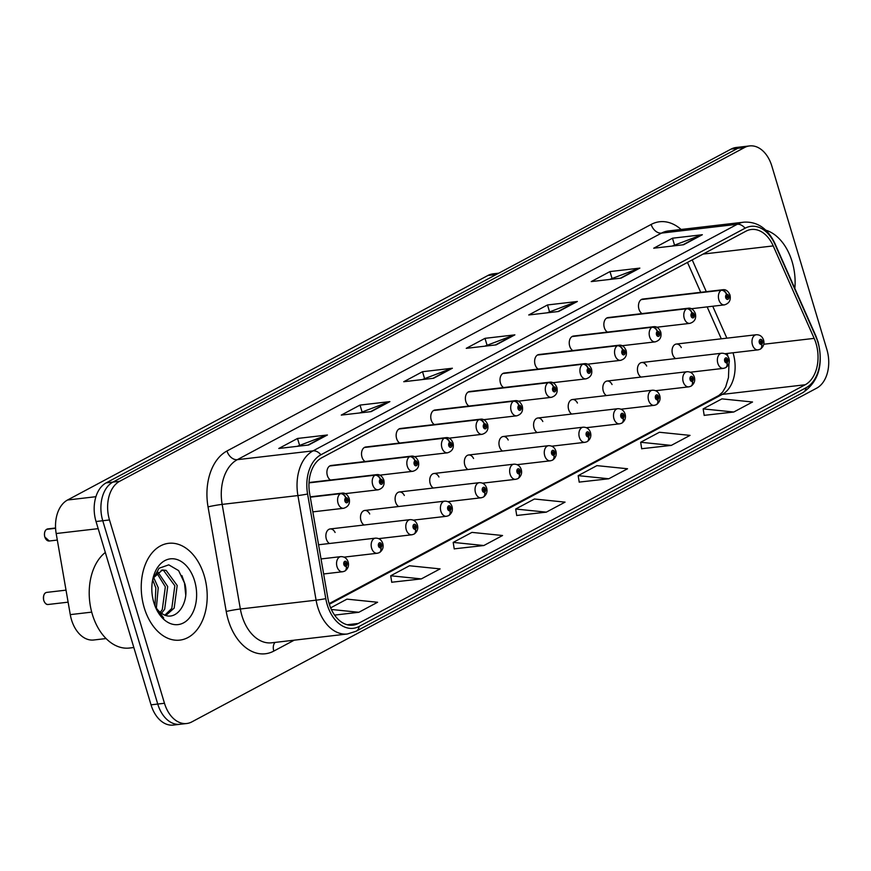 <?xml version="1.0" encoding="UTF-8"?>
<svg xmlns="http://www.w3.org/2000/svg" width="871" height="871" viewBox="0 0 871 871"><rect width="100%" height="100%" fill="white"/><g stroke="black" fill="none" stroke-linecap="round" stroke-linejoin="round"><path stroke-width="1.31" d="M606.662 318.067L686.588 308.77A5.074 3.593 58.5 0 1 691.89 313.027A2.537 1.709 83.4 0 0 691.106 316.217A2.537 1.709 83.4 0 0 693.392 317.763A2.537 1.709 83.4 0 0 694.231 314.551A2.537 1.709 83.4 0 0 692.02 312.961A5.074 3.669 -114.6 0 0 686.99 308.552A7.61 5.117 -96.6 0 1 688.057 308.247L608.132 317.556A7.61 5.117 83.4 0 0 604.322 327.616A7.61 5.117 83.4 0 0 607.446 332.091M572.04 336.554L651.965 327.256A5.074 3.593 58.5 0 1 657.267 331.524A2.537 1.709 83.4 0 0 656.494 334.704A2.537 1.709 83.4 0 0 658.77 336.26A2.537 1.709 83.4 0 0 659.619 333.038A2.537 1.709 83.4 0 0 657.409 331.448A5.074 3.669 -114.6 0 0 652.379 327.039A7.61 5.117 -96.6 0 1 653.435 326.745L573.51 336.043A7.61 5.117 83.4 0 0 569.699 346.103A7.61 5.117 83.4 0 0 572.824 350.588M537.418 355.052L617.343 345.754A5.074 3.593 58.5 0 1 622.645 350.011A2.537 1.709 83.4 0 0 621.872 353.201A2.537 1.709 83.4 0 0 624.148 354.747A2.537 1.709 83.4 0 0 624.997 351.525A2.537 1.709 83.4 0 0 622.787 349.946A5.074 3.669 -114.6 0 0 617.757 345.537A7.61 5.117 -96.6 0 1 618.824 345.232L538.888 354.53A7.61 5.117 83.4 0 0 535.088 364.601A7.61 5.117 83.4 0 0 538.202 369.075M502.796 373.539L582.732 364.241A5.074 3.593 58.5 0 1 588.034 368.509A2.537 1.709 83.4 0 0 587.25 371.688A2.537 1.709 83.4 0 0 589.536 373.234A2.537 1.709 83.4 0 0 590.375 370.023A2.537 1.709 83.4 0 0 588.165 368.433A5.074 3.669 -114.6 0 0 583.135 364.024A7.61 5.117 -96.6 0 1 584.201 363.73L504.276 373.028A7.61 5.117 83.4 0 0 500.466 383.088A7.61 5.117 83.4 0 0 503.58 387.562M468.184 392.037L548.109 382.728A5.074 3.593 58.5 0 1 553.412 386.996A2.537 1.709 83.4 0 0 552.639 390.175A2.537 1.709 83.4 0 0 554.914 391.732A2.537 1.709 83.4 0 0 555.763 388.51A2.537 1.709 83.4 0 0 553.553 386.92A5.074 3.669 -114.6 0 0 548.523 382.511A7.61 5.117 -96.6 0 1 549.579 382.217L469.654 391.515A7.61 5.117 83.4 0 0 465.843 401.585A7.61 5.117 83.4 0 0 468.968 406.06M433.562 410.524L513.487 401.226A5.074 3.593 58.5 0 1 518.789 405.483A2.537 1.709 83.4 0 0 518.016 408.673A2.537 1.709 83.4 0 0 520.292 410.219A2.537 1.709 83.4 0 0 521.141 406.997A2.537 1.709 83.4 0 0 518.931 405.418A5.074 3.669 -114.6 0 0 513.901 401.008A7.61 5.117 -96.6 0 1 514.957 400.704L435.032 410.001A7.61 5.117 83.4 0 0 431.221 420.072A7.61 5.117 83.4 0 0 434.346 424.547M398.94 429.011L478.876 419.713A5.074 3.593 58.5 0 1 484.178 423.981A2.537 1.709 83.4 0 0 483.394 427.16A2.537 1.709 83.4 0 0 485.67 428.717A2.537 1.709 83.4 0 0 486.519 425.494A2.537 1.709 83.4 0 0 484.309 423.905A5.074 3.669 -114.6 0 0 479.279 419.495A7.61 5.117 -96.6 0 1 480.346 419.201L400.41 428.499A7.61 5.117 83.4 0 0 396.61 438.559A7.61 5.117 83.4 0 0 399.724 443.034M364.328 447.509L444.254 438.2A5.074 3.593 58.5 0 1 449.556 442.468A2.537 1.709 83.4 0 0 448.772 445.647A2.537 1.709 83.4 0 0 451.058 447.204A2.537 1.709 83.4 0 0 451.897 443.981A2.537 1.709 83.4 0 0 449.686 442.392A5.074 3.669 -114.6 0 0 444.656 437.982A7.61 5.117 -96.6 0 1 445.723 437.688L365.798 446.986A7.61 5.117 83.4 0 0 361.988 457.057A7.61 5.117 83.4 0 0 365.112 461.532M329.706 465.996L409.631 456.698A5.074 3.593 58.5 0 1 414.934 460.955A2.537 1.709 83.4 0 0 414.161 464.145A2.537 1.709 83.4 0 0 416.436 465.691A2.537 1.709 83.4 0 0 417.285 462.468A2.537 1.709 83.4 0 0 415.075 460.89A5.074 3.669 -114.6 0 0 410.045 456.48A7.61 5.117 -96.6 0 1 411.101 456.175L331.176 465.473A7.61 5.117 83.4 0 0 327.365 475.544A7.61 5.117 83.4 0 0 330.49 480.019M641.274 299.58L721.21 290.283A5.074 3.593 58.5 0 1 726.512 294.54A2.537 1.709 83.4 0 0 725.728 297.719A2.537 1.709 83.4 0 0 728.004 299.276A2.537 1.709 83.4 0 0 728.853 296.053A2.537 1.709 83.4 0 0 726.643 294.463A5.074 3.669 -114.6 0 0 721.613 290.065A7.61 5.117 -96.6 0 1 722.68 289.76L642.744 299.058A7.61 5.117 83.4 0 0 638.944 309.129A7.61 5.117 83.4 0 0 642.058 313.604M646.674 366.049A7.61 5.117 83.4 0 0 641.709 362.532A7.61 5.117 83.4 0 0 637.899 372.603A7.61 5.117 83.4 0 0 641.023 377.078M612.052 384.536A7.61 5.117 83.4 0 0 607.087 381.03A7.61 5.117 83.4 0 0 603.287 391.09A7.61 5.117 83.4 0 0 606.401 395.576M577.429 403.033A7.61 5.117 83.4 0 0 572.476 399.517A7.61 5.117 83.4 0 0 568.665 409.588A7.61 5.117 83.4 0 0 571.779 414.063M542.818 421.52A7.61 5.117 83.4 0 0 537.853 418.004A7.61 5.117 83.4 0 0 534.043 428.075A7.61 5.117 83.4 0 0 537.167 432.549M508.196 440.007A7.61 5.117 83.4 0 0 503.231 436.502A7.61 5.117 83.4 0 0 499.421 446.562A7.61 5.117 83.4 0 0 502.545 451.047M473.574 458.505A7.61 5.117 83.4 0 0 468.609 454.989A7.61 5.117 83.4 0 0 464.809 465.06A7.61 5.117 83.4 0 0 467.923 469.534M438.951 476.992A7.61 5.117 83.4 0 0 433.998 473.486A7.61 5.117 83.4 0 0 430.187 483.547A7.61 5.117 83.4 0 0 433.312 488.021M404.34 495.479A7.61 5.117 83.4 0 0 399.375 491.973A7.61 5.117 83.4 0 0 395.565 502.034A7.61 5.117 83.4 0 0 398.689 506.519M369.718 513.977A7.61 5.117 83.4 0 0 364.753 510.46A7.61 5.117 83.4 0 0 360.953 520.531A7.61 5.117 83.4 0 0 364.067 525.006M335.095 532.464A7.61 5.117 83.4 0 0 330.142 528.958A7.61 5.117 83.4 0 0 326.331 539.018A7.61 5.117 83.4 0 0 329.445 543.493M681.285 347.562A7.61 5.117 83.4 0 0 676.332 344.045A7.61 5.117 83.4 0 0 672.521 354.116A7.61 5.117 83.4 0 0 675.646 358.591M106.088 638.552L93.752 639.989A30.452 20.458 -96.6 0 1 70.279 614.621L56.18 533.531A30.452 20.458 -96.6 0 1 67.546 500.008L487.945 275.465A30.452 20.458 -96.6 0 1 493.019 273.853L498.756 273.189M792.12 261.692A48.732 32.728 83.4 0 0 765.794 230.184A48.732 32.728 83.4 0 1 792.12 261.692A48.732 32.728 83.4 0 1 794.842 288.475A48.732 32.728 83.4 0 0 792.12 261.692M204.217 575.698A48.732 32.728 83.4 0 0 168.593 543.319A48.732 32.728 83.4 0 0 144.227 607.74A48.732 32.728 83.4 0 0 179.851 640.12A48.732 32.728 83.4 0 0 204.217 575.698A48.732 32.728 83.4 0 0 168.593 543.319A48.732 32.728 83.4 0 0 144.227 607.74A48.732 32.728 83.4 0 0 179.851 640.12A48.732 32.728 83.4 0 0 204.217 575.698M816.051 343.522A32.488 21.819 -96.6 0 1 805.218 384.753L358.297 623.462A32.488 21.819 -96.6 0 1 352.886 625.182A32.488 21.819 -96.6 0 1 327.844 598.127L309.651 493.519A32.488 21.819 -96.6 0 1 321.769 457.754L745.957 231.185A32.488 21.819 -96.6 0 1 751.368 229.476A32.488 21.819 -96.6 0 1 773.219 245.916L814.156 338.373A32.488 21.819 -96.6 0 1 816.051 343.522M817.989 342.488A35.635 23.942 83.4 0 0 815.909 336.837L774.983 244.381A35.635 23.942 83.4 0 0 745.064 228.224L320.887 454.793A35.635 23.942 83.4 0 0 307.594 494.02L325.787 598.627A35.635 23.942 83.4 0 0 359.19 626.423L806.111 387.715A35.635 23.942 83.4 0 0 817.989 342.488M749.604 145.925L736.158 147.493A30.452 20.458 83.4 0 0 731.085 149.093L106.186 482.861A30.452 20.458 83.4 0 0 96.039 521.522L151.031 704.835L157.749 704.051A30.452 20.458 83.4 0 0 180.025 724.291A30.452 20.458 83.4 0 1 157.749 704.051L102.756 520.738L157.749 704.051L164.477 703.278A30.452 20.458 83.4 0 0 186.742 723.507A30.452 20.458 83.4 0 0 191.816 721.907L816.715 388.139A30.452 20.458 83.4 0 0 826.862 349.478L771.869 166.165A30.452 20.458 83.4 0 0 749.604 145.925A30.452 20.458 83.4 0 0 744.531 147.537L119.632 481.304A30.452 20.458 83.4 0 0 109.485 519.954L164.477 703.278M106.186 482.861L112.914 482.088A30.452 20.458 83.4 0 0 102.756 520.738A30.452 20.458 83.4 0 1 112.914 482.088L737.802 148.31L112.914 482.088L119.632 481.304M742.876 146.709A30.452 20.458 83.4 0 0 737.802 148.31A30.452 20.458 83.4 0 1 742.876 146.709M391.732 582.231L421.335 578.899L440.084 568.894L409.457 565.758L390.709 575.775L391.754 582.34M454.227 548.85L483.83 545.529L502.567 535.513L471.94 532.388L453.192 542.393L454.237 548.97M704.182 415.347L733.785 412.016L752.533 401.999L721.896 398.874L703.147 408.891L704.203 415.456M641.687 448.717L671.291 445.397L690.039 435.38L659.412 432.256L640.664 442.261L641.709 448.837M579.204 482.099L608.807 478.767L627.545 468.761L596.918 465.626L578.17 475.642L579.226 482.207M516.71 515.48L546.313 512.148L565.061 502.132L534.435 499.007L515.686 509.023L516.732 515.588M371.155 411.624L341.269 415.097L360.017 405.091L389.892 401.607L371.155 411.624M308.661 445.005L278.785 448.478L297.523 438.461L327.409 434.988L308.661 445.005M558.616 311.491L528.741 314.975L547.489 304.959L577.364 301.486L558.616 311.491M621.11 278.121L591.224 281.594L609.972 271.578L639.858 268.105L621.11 278.121M683.593 244.74L653.718 248.213L672.466 238.208L702.342 234.724L683.593 244.74M433.638 378.254L403.763 381.727L422.511 371.71L452.387 368.237L433.638 378.254M496.132 344.872L466.246 348.346L484.995 338.34L514.881 334.856L496.132 344.872M334.595 615.1L358.841 612.28L377.589 602.264L346.963 599.139L330.653 607.849M484.995 338.34L486.987 344.97M484.679 346.201L513.868 335.095A8.122 5.814 61.9 0 1 514.881 334.856M422.511 371.71L424.493 378.352M422.195 379.582L451.385 368.477A8.122 5.814 61.9 0 1 452.387 368.237M672.466 238.208L674.459 244.838M672.151 246.068L701.34 234.963A8.122 5.814 61.9 0 1 702.342 234.724M609.972 271.578L611.965 278.219M609.656 279.449L638.846 268.344A8.122 5.814 61.9 0 1 639.858 268.105M547.489 304.959L549.481 311.589M547.173 312.831L576.362 301.714A8.122 5.814 61.9 0 1 577.364 301.486M297.523 438.461L299.515 445.103M297.207 446.333L326.407 435.228A8.122 5.814 61.9 0 1 327.409 434.988M360.017 405.091L362.009 411.722M359.701 412.952L388.891 401.847A8.122 5.814 61.9 0 1 389.892 401.607M546.313 512.148L515.686 509.023M608.807 478.767L578.17 475.642M671.291 445.397L640.664 442.261M733.785 412.016L703.147 408.891M483.83 545.529L453.192 542.393M421.335 578.899L390.709 575.775M358.841 612.28L331.361 609.471M151.031 704.835A30.452 20.458 83.4 0 0 173.296 725.075L186.742 723.507M760.241 349.151A5.074 3.593 -121.5 0 0 760.568 348.988A5.074 3.593 -121.5 0 0 761.657 344.219A2.537 1.709 83.4 0 0 762.43 341.04A2.537 1.709 83.4 0 0 760.154 339.483A2.537 1.709 83.4 0 0 759.305 342.706A2.537 1.709 83.4 0 0 761.515 344.295L761.134 342.847A1.013 0.686 -96.6 0 1 760.753 340.866A1.013 0.686 -96.6 0 1 761.189 342.815L761.657 344.219M761.515 344.295A5.074 3.669 65.4 0 1 759.893 349.347L758.02 349.87A7.61 5.117 -96.6 0 1 752.446 344.818A7.61 5.117 -96.6 0 1 756.257 334.747C759.85 334.649 762.277 336.413 763.562 340.017C764.586 343.61 763.584 346.604 760.568 348.988M726.969 295.933L727.035 295.922A1.013 0.686 -96.6 0 1 727.405 297.893A1.013 0.686 -96.6 0 1 726.98 295.955L726.512 294.54M726.643 294.463L727.035 295.922M641.687 299.363L721.613 290.065M725.619 367.649A5.074 3.593 -121.5 0 0 725.957 367.475A5.074 3.593 -121.5 0 0 727.035 362.717A2.537 1.709 83.4 0 0 727.818 359.527A2.537 1.709 83.4 0 0 725.532 357.981A2.537 1.709 83.4 0 0 724.694 361.204A2.537 1.709 83.4 0 0 726.904 362.782L726.512 361.334A1.013 0.686 -96.6 0 1 726.131 359.353A1.013 0.686 -96.6 0 1 726.566 361.302L727.035 362.717M726.904 362.782A5.074 3.669 65.4 0 1 725.282 367.834L723.398 368.368A7.61 5.117 -96.6 0 1 717.835 363.305A7.61 5.117 -96.6 0 1 721.634 353.234C725.227 353.147 727.666 354.9 728.94 358.504C729.963 362.107 728.962 365.091 725.957 367.475M690.997 386.136A5.074 3.593 -121.5 0 0 691.334 385.962A5.074 3.593 -121.5 0 0 692.412 381.204A2.537 1.709 83.4 0 0 693.196 378.025A2.537 1.709 83.4 0 0 690.921 376.468A2.537 1.709 83.4 0 0 690.072 379.691A2.537 1.709 83.4 0 0 692.282 381.28L691.89 379.821A1.013 0.686 -96.6 0 1 691.52 377.851A1.013 0.686 -96.6 0 1 691.944 379.8L692.412 381.204M692.282 381.28A5.074 3.669 65.4 0 1 690.659 386.321L688.776 386.855A7.61 5.117 -96.6 0 1 683.212 381.792A7.61 5.117 -96.6 0 1 687.023 371.732C690.605 371.634 693.044 373.387 694.318 377.001C695.341 380.594 694.35 383.588 691.334 385.962M656.386 404.634A5.074 3.593 -121.5 0 0 656.712 404.46A5.074 3.593 -121.5 0 0 657.801 399.691A2.537 1.709 83.4 0 0 658.574 396.512A2.537 1.709 83.4 0 0 656.298 394.966A2.537 1.709 83.4 0 0 655.449 398.178A2.537 1.709 83.4 0 0 657.659 399.767L657.267 398.319A1.013 0.686 -96.6 0 1 656.897 396.338A1.013 0.686 -96.6 0 1 657.322 398.287L657.801 399.691M657.659 399.767A5.074 3.669 65.4 0 1 656.037 404.819L654.154 405.342A7.61 5.117 -96.6 0 1 648.59 400.29A7.61 5.117 -96.6 0 1 652.401 390.219C655.994 390.132 658.422 391.885 659.706 395.488C660.73 399.081 659.728 402.075 656.712 404.46M621.763 423.121A5.074 3.593 -121.5 0 0 622.101 422.947A5.074 3.593 -121.5 0 0 623.179 418.189A2.537 1.709 83.4 0 0 623.952 414.999A2.537 1.709 83.4 0 0 621.676 413.453A2.537 1.709 83.4 0 0 620.827 416.676A2.537 1.709 83.4 0 0 623.037 418.254L622.656 416.806A1.013 0.686 -96.6 0 1 622.275 414.825A1.013 0.686 -96.6 0 1 622.711 416.774L623.179 418.189M623.037 418.254A5.074 3.669 65.4 0 1 621.426 423.306L619.542 423.839A7.61 5.117 -96.6 0 1 613.968 418.777A7.61 5.117 -96.6 0 1 617.779 408.706C621.371 408.619 623.799 410.372 625.084 413.975C626.107 417.579 625.106 420.562 622.101 422.947M692.347 314.42L692.412 314.409A1.013 0.686 -96.6 0 1 692.793 316.391A1.013 0.686 -96.6 0 1 692.358 314.442L691.89 313.027M692.02 312.961L692.412 314.409M607.065 317.85L686.99 308.552M657.736 332.907L657.79 332.907A1.013 0.686 -96.6 0 1 658.171 334.878A1.013 0.686 -96.6 0 1 657.736 332.929L657.267 331.524M657.409 331.448L657.79 332.907M572.443 336.337L652.379 327.039M623.113 351.405L623.179 351.394A1.013 0.686 -96.6 0 1 623.549 353.365A1.013 0.686 -96.6 0 1 623.124 351.427L622.645 350.011M622.787 349.946L623.179 351.394M537.832 354.835L617.757 345.537M105.315 552.454A50.758 34.1 83.4 0 0 92.326 614.305A50.758 34.1 83.4 0 0 129.441 648.035L133.84 647.523M153.666 577.517L158.228 587.685L156.366 608.089M152.73 579.944L155.855 587.958L154.994 605.868M157.825 571.942L167.711 586.575L164.673 609.232L161.494 613.293M156.747 572.911L165.338 586.858L162.3 609.504L160.253 612.378M152.512 580.696L153.568 577.734L162.387 569.993L166.111 570.374L177.194 585.475L174.167 608.121L165.936 615.416M161.211 570.222L163.737 570.647L174.831 585.748L171.794 608.404L164.935 615.089M154.875 605.628A22.951 15.417 83.4 0 0 162.387 613.837C175.975 623.005 189.987 602.569 184.881 583.82L178.609 570.603L168.767 564.843L159.045 568.262L152.784 579.596M194.592 580.837A33.098 22.232 83.4 0 0 172.36 558.747A33.098 22.232 83.4 0 0 152.588 580.184A33.098 22.232 83.4 0 0 153.851 602.601A33.098 22.232 83.4 0 0 155.811 607.914A33.098 22.232 83.4 0 0 185.327 621.774A33.098 22.232 83.4 0 0 194.592 580.837M155.539 607.283L163.683 618.018L155.288 606.695M181.908 575.579L184.456 582.841L185.697 594.664M587.141 441.608A5.074 3.593 -121.5 0 0 587.479 441.434A5.074 3.593 -121.5 0 0 588.556 436.676A2.537 1.709 83.4 0 0 589.34 433.497A2.537 1.709 83.4 0 0 587.054 431.94A2.537 1.709 83.4 0 0 586.216 435.162A2.537 1.709 83.4 0 0 588.426 436.752L588.034 435.293A1.013 0.686 -96.6 0 1 587.653 433.323A1.013 0.686 -96.6 0 1 588.088 435.271L588.556 436.676M588.426 436.752A5.074 3.669 65.4 0 1 586.804 441.804L584.92 442.326A7.61 5.117 -96.6 0 1 579.357 437.264A7.61 5.117 -96.6 0 1 583.156 427.204C586.749 427.106 589.188 428.87 590.462 432.473C591.485 436.066 590.494 439.06 587.479 441.434M552.53 460.106A5.074 3.593 -121.5 0 0 552.856 459.932A5.074 3.593 -121.5 0 0 553.945 455.163A2.537 1.709 83.4 0 0 554.718 451.984A2.537 1.709 83.4 0 0 552.443 450.438A2.537 1.709 83.4 0 0 551.593 453.649A2.537 1.709 83.4 0 0 553.804 455.239L553.412 453.791A1.013 0.686 -96.6 0 1 553.041 451.809A1.013 0.686 -96.6 0 1 553.466 453.758L553.945 455.163M553.804 455.239A5.074 3.669 65.4 0 1 552.181 460.291L550.298 460.813A7.61 5.117 -96.6 0 1 544.734 455.762A7.61 5.117 -96.6 0 1 548.545 445.691C552.127 445.604 554.566 447.356 555.85 450.96C556.863 454.553 555.872 457.547 552.856 459.932M517.907 478.593A5.074 3.593 -121.5 0 0 518.234 478.419A5.074 3.593 -121.5 0 0 519.323 473.661A2.537 1.709 83.4 0 0 520.096 470.482A2.537 1.709 83.4 0 0 517.82 468.925A2.537 1.709 83.4 0 0 516.971 472.147A2.537 1.709 83.4 0 0 519.181 473.737L518.8 472.278A1.013 0.686 -96.6 0 1 518.419 470.307A1.013 0.686 -96.6 0 1 518.855 472.245L519.323 473.661M519.181 473.737A5.074 3.669 65.4 0 1 517.559 478.778L515.686 479.311A7.61 5.117 -96.6 0 1 510.112 474.249A7.61 5.117 -96.6 0 1 513.923 464.178C517.516 464.091 519.943 465.843 521.228 469.447C522.252 473.051 521.25 476.034 518.234 478.419M588.491 369.892L588.556 369.881A1.013 0.686 -96.6 0 1 588.938 371.863A1.013 0.686 -96.6 0 1 588.502 369.914L588.034 368.509M588.165 368.433L588.556 369.881M503.209 373.321L583.135 364.024M553.88 388.379L553.934 388.379A1.013 0.686 -96.6 0 1 554.315 390.35A1.013 0.686 -96.6 0 1 553.88 388.401L553.412 386.996M553.553 386.92L553.934 388.379M468.587 391.808L548.523 382.511M519.258 406.877L519.323 406.866A1.013 0.686 -96.6 0 1 519.693 408.847A1.013 0.686 -96.6 0 1 519.268 406.899L518.789 405.483M518.931 405.418L519.323 406.866M433.976 410.306L513.901 401.008M483.285 497.08A5.074 3.593 -121.5 0 0 483.623 496.916A5.074 3.593 -121.5 0 0 484.701 492.148A2.537 1.709 83.4 0 0 485.485 488.969A2.537 1.709 83.4 0 0 483.198 487.412A2.537 1.709 83.4 0 0 482.36 490.634A2.537 1.709 83.4 0 0 484.57 492.224L484.178 490.765A1.013 0.686 -96.6 0 1 483.797 488.794A1.013 0.686 -96.6 0 1 484.232 490.743L484.701 492.148M484.57 492.224A5.074 3.669 65.4 0 1 482.948 497.276L481.064 497.798A7.61 5.117 -96.6 0 1 475.501 492.736A7.61 5.117 -96.6 0 1 479.3 482.676C482.893 482.578 485.332 484.341 486.606 487.945C487.629 491.538 486.639 494.532 483.623 496.916M448.663 515.578A5.074 3.593 -121.5 0 0 449.001 515.403A5.074 3.593 -121.5 0 0 450.078 510.646A2.537 1.709 83.4 0 0 450.862 507.455A2.537 1.709 83.4 0 0 448.587 505.909A2.537 1.709 83.4 0 0 447.738 509.121A2.537 1.709 83.4 0 0 449.948 510.711L449.556 509.263A1.013 0.686 -96.6 0 1 449.186 507.281A1.013 0.686 -96.6 0 1 449.61 509.23L450.078 510.646M449.948 510.711A5.074 3.669 65.4 0 1 448.325 515.763L446.442 516.285A7.61 5.117 -96.6 0 1 440.878 511.233A7.61 5.117 -96.6 0 1 444.689 501.163C448.271 501.075 450.71 502.828 451.984 506.432C453.007 510.025 452.016 513.019 449.001 515.403M414.052 534.065A5.074 3.593 -121.5 0 0 414.378 533.89A5.074 3.593 -121.5 0 0 415.467 529.133A2.537 1.709 83.4 0 0 416.24 525.953A2.537 1.709 83.4 0 0 413.965 524.396A2.537 1.709 83.4 0 0 413.115 527.619A2.537 1.709 83.4 0 0 415.325 529.209L414.934 527.75A1.013 0.686 -96.6 0 1 414.563 525.779A1.013 0.686 -96.6 0 1 414.988 527.717L415.467 529.133M415.325 529.209A5.074 3.669 65.4 0 1 413.703 534.25L411.82 534.783A7.61 5.117 -96.6 0 1 406.256 529.72A7.61 5.117 -96.6 0 1 410.067 519.649C413.66 519.562 416.088 521.315 417.372 524.93C418.396 528.523 417.394 531.506 414.378 533.89M379.429 552.552A5.074 3.593 -121.5 0 0 379.767 552.388A5.074 3.593 -121.5 0 0 380.845 547.619A2.537 1.709 83.4 0 0 381.618 544.44A2.537 1.709 83.4 0 0 379.342 542.883A2.537 1.709 83.4 0 0 378.493 546.106A2.537 1.709 83.4 0 0 380.703 547.696L380.322 546.237A1.013 0.686 -96.6 0 1 379.941 544.266A1.013 0.686 -96.6 0 1 380.377 546.215L380.845 547.619M380.703 547.696A5.074 3.669 65.4 0 1 379.092 552.747L377.208 553.27A7.61 5.117 -96.6 0 1 371.634 548.207A7.61 5.117 -96.6 0 1 375.445 538.147C379.037 538.049 381.465 539.813 382.75 543.417C383.773 547.01 382.772 550.004 379.767 552.388M344.807 571.049A5.074 3.593 -121.5 0 0 345.145 570.875A5.074 3.593 -121.5 0 0 346.223 566.117A2.537 1.709 83.4 0 0 347.006 562.927A2.537 1.709 83.4 0 0 344.72 561.381A2.537 1.709 83.4 0 0 343.882 564.604A2.537 1.709 83.4 0 0 346.092 566.183L345.7 564.735A1.013 0.686 -96.6 0 1 345.319 562.753A1.013 0.686 -96.6 0 1 345.754 564.702L346.223 566.117M346.092 566.183A5.074 3.669 65.4 0 1 344.47 571.234L342.586 571.757A7.61 5.117 -96.6 0 1 337.023 566.705A7.61 5.117 -96.6 0 1 340.822 556.634C344.415 556.547 346.854 558.3 348.128 561.904C349.151 565.508 348.16 568.491 345.145 570.875M484.635 425.364L484.701 425.353A1.013 0.686 -96.6 0 1 485.071 427.334A1.013 0.686 -96.6 0 1 484.646 425.386L484.178 423.981M484.309 423.905L484.701 425.353M399.354 428.793L479.279 419.495M450.013 443.851L450.078 443.851A1.013 0.686 -96.6 0 1 450.459 445.821A1.013 0.686 -96.6 0 1 450.024 443.872L449.556 442.468M449.686 442.392L450.078 443.851M364.731 447.291L444.656 437.982M415.402 462.349L415.456 462.338A1.013 0.686 -96.6 0 1 415.837 464.319A1.013 0.686 -96.6 0 1 415.402 462.37L414.934 460.955M415.075 460.89L415.456 462.338M330.109 465.778L410.045 456.48M309.009 482.872L375.009 475.185A5.074 3.593 58.5 0 1 380.311 479.453A2.537 1.709 83.4 0 0 379.538 482.632A2.537 1.709 83.4 0 0 381.814 484.189A2.537 1.709 83.4 0 0 382.663 480.966A2.537 1.709 83.4 0 0 380.453 479.377L380.845 480.825A1.013 0.686 -96.6 0 1 381.215 482.806A1.013 0.686 -96.6 0 1 380.79 480.857L380.845 480.825M380.453 479.377A5.074 3.669 -114.6 0 0 375.423 474.967A7.61 5.117 -96.6 0 1 376.49 474.673L309.02 482.523M309.009 482.697L375.423 474.967M380.79 480.857L380.311 479.453M46.99 529.143L47.872 528.893A6.086 4.094 83.4 0 0 47.023 529.133L46.925 529.285M46.62 529.361L55.581 528.272M310.294 497.178L340.398 493.683A5.074 3.593 58.5 0 1 345.7 497.94A2.537 1.709 83.4 0 0 344.916 501.119A2.537 1.709 83.4 0 0 347.202 502.676A2.537 1.709 83.4 0 0 348.041 499.453A2.537 1.709 83.4 0 0 345.831 497.864L346.223 499.323A1.013 0.686 -96.6 0 1 346.604 501.293A1.013 0.686 -96.6 0 1 346.168 499.344L345.7 497.94M345.831 497.864A5.074 3.669 -114.6 0 0 340.801 493.454A7.61 5.117 -96.6 0 1 341.868 493.16L310.228 496.84M310.261 497.014L340.801 493.454M47.023 529.133L55.57 528.142M496.328 274.485L487.945 275.465M95.919 496.699L67.546 500.008M98.173 528.653L56.18 533.531M91.716 612.128L70.279 614.621M805.218 384.753L722.299 394.4A32.488 21.819 83.4 0 0 733.132 353.169A32.488 21.819 83.4 0 0 733.012 352.777M294.213 640.185L273.81 651.083A10.147 7.273 61.9 0 1 275.029 642.417M273.81 651.083A50.758 34.1 -96.6 0 1 228.246 620.032A50.758 34.1 -96.6 0 1 226.231 611.486L208.038 506.878A50.758 34.1 -96.6 0 1 226.983 450.993L651.16 224.435A50.758 34.1 -96.6 0 1 681.111 229.476M325.787 598.627A10.147 0.631 170.1 0 1 316.097 600.173L240.352 608.992A40.61 27.273 83.4 0 0 241.964 615.819A40.61 27.273 83.4 0 0 271.654 642.809L347.398 633.99A40.61 27.273 -96.6 0 1 316.097 600.173L297.915 495.566A40.61 27.273 -96.6 0 1 313.059 450.862L737.236 224.293A10.147 7.273 61.9 0 1 745.064 228.224M359.19 626.423A10.147 7.273 61.9 0 1 356.087 631.257L803.008 392.549C818.522 381.748 823.552 364.905 818.098 342.02L815.887 335.999A10.147 3.157 156.1 0 1 815.909 336.837M320.887 454.793A10.147 7.273 -118.1 0 0 313.059 450.862L237.315 459.67A40.61 27.273 83.4 0 0 222.159 504.385L240.352 608.992A10.147 0.631 -9.9 0 0 226.231 611.486M307.594 494.02A10.147 0.631 170.1 0 1 297.915 495.566L222.159 504.385A10.147 0.631 -9.9 0 0 208.038 506.878M815.887 335.999L774.95 243.542A10.147 3.157 156.1 0 1 774.983 244.381M651.16 224.435A10.147 7.273 61.9 0 0 661.492 233.112L737.236 224.293A40.61 27.273 -96.6 0 1 744.008 222.149L668.264 230.967A40.61 27.273 83.4 0 0 661.492 233.112L237.315 459.67A10.147 7.273 61.9 0 1 226.983 450.993M803.008 392.549A10.147 7.273 -118.1 0 0 806.111 387.715M744.531 147.537L731.085 149.093M109.485 519.954L96.039 521.522M358.297 623.462L347.224 624.747M329.347 604.289L722.299 394.4A18.269 13.087 61.9 0 0 718.847 395.467L722.603 392.102L725.717 386.822L728.472 377.546L728.994 363.349M814.156 338.373L763.758 344.241M773.219 245.916L703.104 254.071M726.871 338.166L712.739 306.244M706.294 291.665L692.216 259.885M495.414 344.96L513.868 335.095M557.897 311.578L576.362 301.714M620.392 278.197L638.846 268.344M682.886 244.827L701.34 234.963M432.92 378.33L451.385 368.477M370.436 411.711L388.891 401.847M307.942 445.081L326.407 435.228M759.077 349.576A7.61 5.117 -96.6 0 1 758.02 349.87L724.89 353.724M691.302 308.737L724.432 304.883A7.61 5.117 -96.6 0 1 718.869 299.831A7.61 5.117 -96.6 0 1 721.21 290.283M724.454 368.063A7.61 5.117 -96.6 0 1 723.398 368.368L690.268 372.222M689.843 386.55A7.61 5.117 -96.6 0 1 688.776 386.855L655.645 390.709M655.221 405.048A7.61 5.117 -96.6 0 1 654.154 405.342L621.034 409.196M620.598 423.535A7.61 5.117 -96.6 0 1 619.542 423.839L586.412 427.694M656.69 327.235L689.821 323.381A7.61 5.117 -96.6 0 1 684.247 318.318A7.61 5.117 -96.6 0 1 686.588 308.77M622.068 345.722L655.199 341.868A7.61 5.117 -96.6 0 1 649.635 336.805A7.61 5.117 -96.6 0 1 651.965 327.256M587.446 364.209L620.577 360.354A7.61 5.117 -96.6 0 1 615.013 355.303A7.61 5.117 -96.6 0 1 617.343 345.754M585.987 442.022A7.61 5.117 -96.6 0 1 584.92 442.326L551.789 446.181M551.365 460.519A7.61 5.117 -96.6 0 1 550.298 460.813L517.167 464.668M516.743 479.006A7.61 5.117 -96.6 0 1 515.686 479.311L482.556 483.165M552.835 382.707L585.954 378.852A7.61 5.117 -96.6 0 1 580.391 373.79A7.61 5.117 -96.6 0 1 582.732 364.241M518.212 401.193L551.343 397.339A7.61 5.117 -96.6 0 1 545.769 392.277A7.61 5.117 -96.6 0 1 548.109 382.728M483.59 419.68L516.721 415.826A7.61 5.117 -96.6 0 1 511.157 410.774A7.61 5.117 -96.6 0 1 513.487 401.226M482.12 497.504A7.61 5.117 -96.6 0 1 481.064 497.798L447.934 501.652M447.509 515.991A7.61 5.117 -96.6 0 1 446.442 516.285L413.311 520.139M412.887 534.478A7.61 5.117 -96.6 0 1 411.82 534.783L378.7 538.637M378.264 552.976A7.61 5.117 -96.6 0 1 377.208 553.27L344.078 557.124M46.838 592.378A6.086 4.094 83.4 0 0 43.79 600.424A6.086 4.094 83.4 0 0 48.243 604.474C46.522 604.855 45.009 603.505 43.724 600.413C43.125 595.47 44.16 592.781 46.838 592.378L66.022 590.146M43.768 600.38A5.89 3.952 -96.6 0 1 43.55 596.341M44.138 601.36A5.89 3.952 -96.6 0 1 43.779 600.424M343.653 571.463A7.61 5.117 -96.6 0 1 342.586 571.757L323.642 573.967M448.968 438.178L482.099 434.324A7.61 5.117 -96.6 0 1 476.535 429.261A7.61 5.117 -96.6 0 1 478.876 419.713M414.356 456.665L447.487 452.811A7.61 5.117 -96.6 0 1 441.913 447.748A7.61 5.117 -96.6 0 1 444.254 438.2M379.734 475.163L412.865 471.309A7.61 5.117 -96.6 0 1 407.301 466.246A7.61 5.117 -96.6 0 1 409.631 456.698M345.112 493.65L378.243 489.796A7.61 5.117 -96.6 0 1 372.679 484.733A7.61 5.117 -96.6 0 1 375.009 475.185M46.696 529.307A6.086 4.094 83.4 0 0 44.835 536.95A6.086 4.094 83.4 0 0 49.288 541L44.759 536.939C44.062 533.139 44.693 530.602 46.653 529.328M45.172 537.886A5.89 3.952 -96.6 0 1 44.802 536.895A5.89 3.952 -96.6 0 1 44.584 532.867M312.841 511.865L343.631 508.283A7.61 5.117 -96.6 0 1 338.057 503.231A7.61 5.117 -96.6 0 1 340.398 493.683M774.95 243.542C767.819 228.594 757.509 221.474 744.008 222.149M347.398 633.99L356.087 631.257M721.297 338.819L707.165 306.897M700.72 292.318L687.48 262.421M727.187 353.463L727.884 356.261M329.14 603.614L718.847 395.467M676.332 344.045L756.257 334.747M724.432 304.883C729.223 303.413 731.063 300.136 729.985 295.029C728.189 290.979 725.761 289.226 722.68 289.76M641.709 362.532L721.634 353.234M607.087 381.03L687.023 371.732M572.476 399.517L652.401 390.219M537.853 418.004L617.779 408.706M689.821 323.381C694.601 321.911 696.452 318.623 695.363 313.516C693.577 309.477 691.139 307.713 688.057 308.247M655.199 341.868C659.978 340.398 661.829 337.11 660.741 332.014C658.955 327.964 656.516 326.211 653.435 326.745M620.577 360.354C625.367 358.885 627.207 355.608 626.118 350.501C624.333 346.451 621.905 344.698 618.824 345.232M503.231 436.502L583.156 427.204M468.609 454.989L548.545 445.691M433.998 473.486L513.923 464.178M585.954 378.852C590.745 377.383 592.596 374.095 591.507 368.999C589.721 364.949 587.283 363.196 584.201 363.73M551.343 397.339C556.123 395.87 557.973 392.581 556.885 387.486C555.099 383.436 552.66 381.683 549.579 382.217M516.721 415.826C521.5 414.356 523.351 411.079 522.262 405.973C520.477 401.934 518.049 400.17 514.957 400.704M399.375 491.973L479.3 482.676M364.753 510.46L444.689 501.163M330.142 528.958L410.067 519.649M318.568 544.767L375.445 538.147M321.029 558.942L340.822 556.634M48.243 604.474L68.112 602.166M482.099 434.324C486.889 432.854 488.729 429.566 487.651 424.471C485.855 420.421 483.427 418.668 480.346 419.201M447.487 452.811C452.267 451.341 454.118 448.053 453.029 442.958C451.243 438.908 448.805 437.155 445.723 437.688M412.865 471.309C417.645 469.828 419.495 466.551 418.407 461.445C416.621 457.406 414.182 455.642 411.101 456.175M378.243 489.796C383.033 488.326 384.873 485.038 383.784 479.943C381.999 475.893 379.571 474.14 376.49 474.673M49.288 541L57.323 540.064M343.631 508.283C348.411 506.813 350.262 503.525 349.173 498.43C347.387 494.38 344.949 492.627 341.868 493.16M47.872 528.893L55.57 528"/></g></svg>
